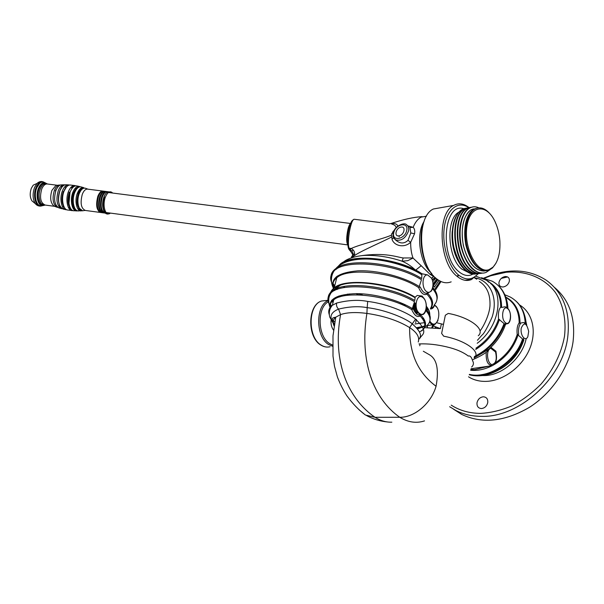 <?xml version="1.0" encoding="UTF-8"?>
<svg xmlns="http://www.w3.org/2000/svg" width="604" height="604" viewBox="0 0 604 604"><rect width="100%" height="100%" fill="white"/><g stroke="black" fill="none" stroke-linecap="round" stroke-linejoin="round"><path stroke-width="0.91" d="M509.361 281.185C509.64 278.051 508.236 276.496 505.155 276.534C501.969 277.198 499.916 279.116 499.002 282.294C498.693 285.42 500.082 286.976 503.155 286.976C506.371 286.334 508.44 284.401 509.361 281.185M487.753 402.604C488.017 399.025 486.552 397.085 483.359 396.783C480.059 397.19 477.953 399.161 477.024 402.709C476.73 406.266 478.179 408.206 481.365 408.553C484.687 408.176 486.816 406.19 487.753 402.604M451.248 405.148C459.614 410.561 469.376 413.31 480.542 413.385C490.999 412.811 501.562 410.267 512.222 405.752C522.671 400.15 532.267 392.947 541.018 384.144C553.407 369.618 561.229 353.718 564.483 336.436C566.439 319.712 563.162 304.378 555.393 292.479C544.053 277.5 525.684 270.449 505.971 272.298L490.765 275.749L484.348 278.233M449.655 406.726L455.869 410.486C463.442 414.336 471.935 416.299 481.35 416.36C518.836 417.757 562.702 378.557 567.715 337.274C570.569 311.687 563.396 292.653 546.197 280.188C530.229 270.003 512.094 268.259 491.777 274.941L483.796 278.112M435.152 327.949L435.499 327.172M435.65 327.24L435.333 327.964M488.017 373.181L495.582 370.796M523.283 339.622L523.721 338.006M524.649 323.759L524.491 322.74M516.465 307.519L514.963 306.258M453.612 409.263L461.735 414.457C482.158 424.046 504.71 421.675 529.398 407.353C552.169 392.91 569.368 367.119 573.022 342.007C575.725 318.399 569.564 300.218 554.54 287.466M501.297 278.391L507.602 276.942M334.155 326.001C332.366 322.551 332.895 319.614 335.756 317.191L340.573 314.608C346.99 312.381 355.764 311.981 366.9 313.401C384.091 315.952 398.33 320.671 409.61 327.572C416.919 332.374 419.795 337.183 418.255 341.977M359.002 409.716L365.428 415.039L375.024 417.304C348.508 399.131 331.958 362.204 340.573 314.608L338.557 309.105C330.841 312.238 329.037 316.851 333.144 322.929M391.8 422.188L391.83 422.188C386.137 422.347 380.535 420.716 375.024 417.304L399.742 417.273C373.717 399.085 359.123 361.509 366.9 313.401L367.187 307.663C358.851 306.032 349.308 306.515 338.557 309.105C336.821 307.398 336.171 305.382 336.617 303.049L332.359 305.299C329.021 307.836 327.995 310.939 329.263 314.601M424.521 420.89C416.375 423.563 408.115 422.355 399.742 417.273C414.397 417.658 431.226 403.366 436.065 386.258C439.063 369.701 436.926 359.244 429.663 354.895L423.313 351.241M419.772 345.805L419.999 343.902L418.965 343.94M471.641 367.006C473.226 365.556 473.747 363.887 473.211 362.015C472.426 361.109 471.558 355.054 468.296 356.058C463.125 352.072 455.801 348.976 446.333 346.787C436.896 344.574 428.115 343.616 419.999 343.902M424.846 327.678L440.414 328.606L433.732 326.137L434.08 324.423M443.464 324.416L436.805 322.785M424.469 322.619L424.869 320.732M427.632 309.754L427.979 308.561M435.514 289.867L441.011 281.547M479.312 281.434C486.688 286.19 490.252 293.989 490.003 304.824C489.814 315.152 482.226 328.644 479.999 330.939M476.428 279.274L477.47 278.414C491.18 282.544 498.066 299.101 492.094 317.13C487.33 327.783 483.978 333.763 482.045 335.054L477.424 340.279M476.141 276.307L486.545 280.286C505.103 290.532 500.535 326.22 477.205 343.276M474.91 278.263L477.462 278.421L474.578 277.697M481.479 277.719L492.298 281.23C501.539 286.394 506.416 295.114 506.93 307.406L504.974 306.779L501.599 307.459L500.686 307.157C498.708 309.497 498.006 313.453 498.579 319.033L504.098 323.593C498.308 338.527 488.402 349.512 474.374 356.549M425.027 326.772L425.02 326.115M330.426 308.327C329.527 305.02 330.637 302.189 333.74 299.826C344.62 290.207 389.708 295.537 411.717 309.595C414.329 315.454 417.13 317.583 420.105 315.975C425.79 321.992 426.311 326.975 421.675 330.932M332.343 319.652L334.79 322.189M420.173 338.074C420.641 335.001 430.448 333.249 415.567 319.191C410.003 313.899 388.357 303.865 367.693 301.426C358.617 299.599 348.259 300.135 336.617 303.049M418.587 340.392C418.172 338.051 426.145 336.194 412.117 323.752C406.628 318.867 386.198 309.829 367.187 307.663L367.693 301.426M415.703 306.84L414.397 311.196M413.113 309.029L414.17 305.662M414.397 304.967L414.752 303.925M435.831 278.127L432.736 281.758M415.65 322.657L416.382 319.388M417.93 313.106L418.195 312.117M415.137 312.313L416.02 309.218M431.724 278.346L433.461 276.768M416.594 310.841L416.284 311.974M416.179 312.366L415.929 313.287M411.717 309.595L413.31 308.976C415.612 313.891 418.028 315.884 420.565 314.956L420.565 314.956M420.535 314.888L420.105 315.975M440.218 281.17L435.069 288.765M427.036 308.35L426.439 310.381M424.227 319.403L423.88 321.094M437.447 279.441L433.325 285.005M433.015 283.948L436.843 278.98M433.355 285.058L437.455 279.448M415.454 305.775L413.612 304.793M413.514 305.156L415.824 306.93M507.262 308.372L506.854 305.541M506.318 323.925L505.548 324.59M496.367 354.661L495.959 351.256L491.022 347.36M507.149 298.248C515.099 303.563 519.1 311.785 519.161 322.913C517.318 325.269 516.662 329.157 517.198 334.578C513.249 346.386 505.971 355.786 495.371 362.793M489.225 366.099L474.872 369.595L470.871 369.512M435.99 327.383L435.741 328.01M473.015 359.591C478.693 357.024 483.109 354.601 486.258 352.313L490.546 348.1L495.544 352.004L496.239 353.944C497.107 359.757 495.869 363.646 492.539 365.616C487.813 365.45 485.722 361.018 486.258 352.313M474.223 357.364C488.598 350.433 498.753 339.335 504.687 324.084L505.231 324.612M505.48 324.499C502.468 333.317 497.439 341.064 490.403 347.738L488.885 349.18L474.117 357.953C481.667 352.14 465.729 340.316 443.676 336.186L441.637 333.431L445.337 315.228L448.281 313.416C470.131 317.402 485.835 329.535 478.27 335.741M505.359 324.386L505.873 323.744M519.161 322.913L520.391 323.744C518.836 325.896 518.255 329.414 518.625 334.276L517.198 334.578M469.285 374.676C488.545 379.893 515.559 362.71 523.132 339.486L523.894 339.818C519.765 352.366 511.973 362.106 500.512 369.044M469.255 374.767C490.516 380.49 516.669 362.838 523.849 339.848L523.562 339.871M513.068 303.555L514.578 304.544M526.295 324.673L525.759 323.593C525.359 313.944 522.007 306.364 515.688 300.845M432.902 324.642L431.769 327.7M432.63 327.753L433.68 324.499M507.602 308.304L507.586 308.297C511.52 311.324 511.648 322.498 507.443 323.804L505.291 323.336L505.352 322.619C500.323 318.791 502.921 304.152 507.768 308.742L507.866 308.553M505.352 322.619C510.221 327.043 512.698 312.578 507.768 308.742M429.572 312.479L429.029 315.099M333.967 289.369C331.868 284.854 332.804 280.988 336.768 277.757C348.342 266.983 395.899 272.321 418.632 287.579C421.192 293.416 423.948 295.605 426.907 294.133C432.003 299.622 433.166 304.446 430.38 308.606M339.72 296.949L339.033 295.915M334.578 290.532L334.148 289.739M424.091 298.55L422.12 296.043L417.266 295.447L415.099 297.191C391.694 282.566 345.556 277.591 334.223 287.829C331.86 289.648 330.577 291.755 330.38 294.14M331.928 300.052L333.197 301.97M429.474 316.202C430.282 313.212 429.27 309.935 426.424 306.356M418.632 287.579L420.225 286.96C422.536 291.974 424.952 293.989 427.496 293L426.907 294.133M337.84 266.674L340.203 264.182C351.86 252.993 399.486 258.187 421.909 273.74L421.72 278.542C397.341 262.921 349.255 257.659 335.998 268.463C331.672 271.589 330.124 275.371 331.354 279.803M337.772 277.04L337.289 276.058M340.754 285.035L342.596 284.076M337.002 288.41L337.379 288.267M332.638 282.853L334.714 285.888M335.575 286.908L336.164 287.557M414.05 303.306L416.058 303.042M430.063 298.18L430.939 297.5M434.638 291.362L434.714 289.92L434.767 291.558M434.14 286.9L433.038 284.476M431.732 278.678L431.377 278.006C435.325 284.718 431.324 295.537 426.333 291.407C421.245 287.564 422.309 274.118 427.602 274.918L431.377 278.006M427.602 274.918L421.909 273.74M343.374 283.88L343.366 284.325M342.392 284.567L341.434 284.824M344.846 287.512L343.578 286.583M359.41 293.695L362.672 295.099M399.425 303.563L402.996 303.721M337.651 288.168L337.206 289.414M348.032 295.281L348.214 294.027M431.664 305.73L432.328 305.201M416.028 303.329L414.895 303.48L414.752 304.62L415.779 306.673L415.884 310.932L417.394 310.735M426.273 308.629L427.685 308.093M436.941 299.576C437.93 295.922 436.586 291.921 432.909 287.564L432.94 286.455M433.038 284.899L433.566 285.941M434.623 289.792L434.616 291.324M431.037 297.666L430.169 298.353M349.603 293.899L349.24 295.152M411.981 309.459L411.92 308.282M403.691 304.031L400.271 303.903M361.766 295.046L358.655 293.672M422.687 297.085C427.473 300.437 427.662 312.668 422.702 314.631L418.851 314.072L419.501 313.416C413.068 308.946 416.692 292.223 422.868 297.576L422.838 297.236M419.501 313.416C425.714 318.55 429.157 302.053 422.868 297.576M426.303 307.24L425.956 310.079M504.695 294.692L510.297 297.062C519.591 302.264 524.566 310.947 525.201 323.117L523.321 322.521L520.052 323.208C519.908 310.871 515.144 302.151 505.774 297.055M493.929 364.771C505.676 357.757 513.725 347.829 518.073 335.001L522.566 339.01C515.069 361.955 488.613 379.108 469.376 374.397M470.659 370.252C477.636 370.932 484.793 369.429 492.117 365.752M507.979 308.659L507.511 307.912C507.209 298.104 503.895 290.441 497.568 284.922M476.654 278.444L475.34 278.542M506.809 304.884L507.284 308.387M528.689 331.415L527.828 336.707C525.359 342.151 519.984 335.205 521.252 328.115C524.144 321.758 526.62 322.861 528.689 331.415M334.427 287.013C329.512 280.815 329.422 275.424 334.155 270.841C345.329 258.693 395.96 263.382 421.464 279.743L419.259 286.53C403.978 276.738 377.19 269.92 357.689 270.849C337.379 272.683 329.52 278.814 334.11 289.233M336.768 289.573L336.02 288.818M335.394 288.138L334.775 287.428M334.337 289.633L334.827 290.411M417.968 311.732L415.537 312.404L418.232 312.109M432.66 288.75C437.779 294.933 438.376 300.241 434.45 304.688C433.717 306.802 432.6 307.844 431.097 307.821C433.921 303.608 432.758 298.723 427.609 293.166L431.165 291.249L432.66 288.75M419.47 331.989C427.066 327.949 427.511 322.287 420.822 315.001L420.965 314.956M425.125 312.208L425.918 310.524C431.347 316.972 431.369 322.257 425.986 326.379M331.151 306.975C326.809 301.456 326.824 296.7 331.188 292.721C341.773 281.849 389.784 286.613 414.518 301.728L412.336 308.538C398.338 299.992 374.691 293.68 356.473 293.635C337.379 294.231 328.606 298.829 330.169 307.436M330.048 294.827C330.358 290.584 333.846 287.345 340.513 285.111C357.206 279.146 395.107 285.42 415.099 297.757L414.782 300.505C391.067 286.032 345.307 280.8 332.857 290.516C328.757 293.348 327.353 296.821 328.659 300.92M329.965 303.729L331.694 306.152M333.023 302.679L331.558 300.482M426.416 306.892C429.233 310.396 430.29 313.619 429.595 316.572M429.973 320.248C430.916 316.949 429.648 313.31 426.167 309.316L426.19 309.112M417.636 328.969L425.352 325.813M425.375 325.737C423.759 326.907 421.064 327.836 417.273 328.516M430.569 308.999C432.404 308.923 433.748 307.64 434.593 305.133C443.336 310.056 436.858 332.155 429.821 321.064M428.41 309.316L425.986 310.607M436.76 307.277L434.706 305.201M434.54 305.307L434.125 305.579M431.301 307.519L430.879 307.798M429.489 322.121C431.286 324.439 433.181 325.141 435.167 324.22L437.998 320.573M416.707 327.851C420.618 327.209 423.525 326.432 425.42 325.518M425.42 322.544L414.94 323.971M422.339 318.55L423.608 318.368M418.95 312.94L415.952 313.31M412.864 257.946L403.23 257.961L402.068 261.222L407.783 260.664L413.03 258.067C411.415 253.65 410.629 248.395 410.667 242.317L410.652 242.279C403.933 248.569 393.921 245.654 391.988 239.199L393.71 237.84M403.23 257.961C396.828 257.123 385.201 252.147 360.633 255.809M354.676 253.642L353.257 254.79M352.608 255.409C350.954 257.576 351.037 258.006 352.857 256.692L354.299 255.741C360.49 251.09 384.227 241.139 391.89 236.798L391.988 239.199M395.273 239.728L396.828 240.973C400.807 243.805 404.529 243.593 408.002 240.347L410.803 232.978L409.942 227.587L413.166 227.278C415.107 222.378 417.749 218.995 421.101 217.138L426.469 216.209M413.121 227.346L407.843 225.851M397.794 226.153C397.281 224.144 395.054 223.246 391.113 223.457L389.565 223.737M396.141 227.708C395.982 226.009 394.465 224.763 391.581 223.986L391.113 223.457C403.525 219.38 413.868 217.108 422.158 216.64L421.101 217.138M410.667 242.317L414.555 233.733C415.054 230.924 414.593 228.773 413.166 227.278M408.002 240.347L410.652 242.279M413.03 258.067L421.184 265.707L415.703 270.131M435.325 277.666L429.95 274.239L421.184 265.707M431.996 273.982L431.052 274.103L433.498 275.794M431.248 273.031C419.81 263.133 415.726 234.488 423.948 221.676M432.139 279.644L435.152 277.606M354.299 255.741C355.182 252.653 354.171 250.237 351.279 248.471C358.882 244.696 384.952 238.353 391.437 235.107L391.89 236.798M351.279 248.471L349.074 248.176C346.779 241.774 350.924 218.852 354.276 219.267L390.071 223.797M394.223 230.494L393.159 231.294L391.437 235.107M349.074 248.176L348.093 247.028M348.417 247.874L348.651 248.893L349.693 249.528C352.555 251.083 353.657 253.355 353 256.353L352.857 256.692M350.637 248.387C349.301 249.482 348.576 249.354 348.455 248.002M351.203 248.463L350.297 249.822M349.565 250.252L349.406 249.293M353.348 250.124L351.634 250.871M350.494 250.985L349.693 249.528M415.295 269.92C410.992 265.941 406.583 263.042 402.068 261.222L400.686 260.754C389.671 257.198 378.746 255.401 367.934 255.379C357.976 255.084 346.507 258.761 343.51 262.083M435.295 277.659L433.06 279.176M432.29 280.067L435.582 277.908M38.316 183.692L38.837 183.631M347.708 244.786C346.281 242.061 346.379 236.813 348.002 229.044C348.818 225.926 349.671 224.107 350.547 223.578M350.396 223.956C348.463 225.873 346.568 237.463 347.549 242.498M36.648 203.186L36.157 202.997M401.018 227.112L401.079 227.096C406.266 226.107 404.106 235.258 398.995 235.854C393.77 236.866 395.907 227.738 401.018 227.112M399.236 236.76L398.995 235.854M87.882 189.165L87.316 189.09C85.338 189.188 83.662 190.924 82.303 194.292C80.038 203.118 81.064 208.508 85.398 210.464L100.876 212.525M103.367 191.151L102.748 191.06C100.815 191.166 99.184 192.918 97.84 196.308C95.591 205.171 96.572 210.585 100.777 212.525M79.803 208.984C77.35 205.02 77.108 199.932 79.064 193.703L79.26 193.597C81.027 189.377 83.126 187.602 85.557 188.274L87.973 189.173M105.262 191.393L104.643 191.302C102.718 191.408 101.087 193.159 99.751 196.549C97.508 205.428 98.482 210.834 102.672 212.782L102.763 212.782M102.672 212.782L101.464 212.623C97.267 210.675 96.285 205.269 98.535 196.391C99.879 193.001 101.51 191.257 103.435 191.151L103.986 191.219M107.157 191.634L106.538 191.543C104.628 191.657 102.997 193.408 101.661 196.798C99.418 205.677 100.385 211.09 104.56 213.038L104.658 213.038M105.451 212.902L106.108 212.6M104.56 213.038L103.36 212.872C99.169 210.932 98.203 205.519 100.445 196.64C101.782 193.25 103.412 191.498 105.33 191.393L105.881 191.46M108.463 192.434L107.897 191.974M109.392 191.921L108.758 191.83C106.848 191.936 105.224 193.688 103.896 197.085C102.076 202.959 102.219 207.844 104.311 211.74M347.715 244.907L104.794 212.344L106.885 213.333M106.38 212.902L105.775 213.084M105.36 213.144L105.255 213.129C101.079 211.189 100.113 205.775 102.355 196.889C103.692 193.491 105.315 191.74 107.233 191.634L107.776 191.702M108.252 191.876L108.803 192.208M84.243 188.108C81.744 187.263 79.569 189.014 77.735 193.371L77.403 193.197C74.156 201.087 77.018 212.404 81.706 210.743L81.97 210.66M75.092 208.78C72.646 204.492 72.442 199.146 74.488 192.759L74.662 192.653C76.429 188.41 78.565 186.493 81.057 186.893L81.162 186.923M82.725 187.867L83.209 188.403M80.34 209.754L79.29 210.343M76.157 210.094L75.659 210.373M76.059 210.834L74.292 210.751C69.483 211.513 66.885 199.879 70.2 191.876C71.914 187.731 74.013 185.722 76.489 185.851L76.889 185.926M77.999 186.44L78.83 187.165M81.517 188.252L82.159 188.841L81.699 188.161M80.219 186.802L79.237 186.432C76.738 186.145 74.617 188.108 72.865 192.321L73.205 192.502C70.056 200.135 72.472 211.257 77.033 210.63M78.845 210.011L79.645 209.399M75.794 185.843L74.647 185.534C72.201 185.511 70.132 187.534 68.448 191.604C65.156 199.554 67.663 211.143 72.442 210.615L72.963 210.562M74.722 209.784L75.304 209.309M70.827 208.893L69.875 209.543M72.442 210.615L67.739 210.018C63.126 209.958 60.898 198.708 64.084 191.045L66.365 187.051M77.803 187.701L77.063 186.764M72.223 186.243L73.076 187.232M65.391 208.818L64.447 209.112M69.445 185.028L68.078 184.862C65.821 185.179 63.926 187.18 62.408 190.864C59.29 198.376 61.397 209.399 65.904 209.686L63.178 209.09C58.437 206.251 57.357 200.105 59.939 190.653L59.826 190.773C57.946 196.262 57.924 201.245 59.751 205.707M65.904 209.686L66.636 209.716M72.314 187.897L71.589 186.719M64.069 208.825L65.126 208.523M61.019 207.723L60.09 207.965M64.953 184.854L63.443 184.809C61.389 185.315 59.683 187.225 58.324 190.539C55.802 199.66 56.814 205.685 61.374 208.622L58.686 207.814C54.443 204.779 53.522 198.98 55.938 190.426C57.191 187.361 58.769 185.534 60.664 184.945L62.023 184.862M61.374 208.622L62.242 208.727M62.695 185.043L63.518 185.496M54.647 206.334L45.232 205.066C40.581 203.087 39.411 197.742 41.729 189.044C43.141 185.722 44.907 184.024 47.021 183.948L57.138 185.239L55.87 185.481L51.914 190.358C49.739 197.787 50.472 203.035 54.096 206.107L54.503 206.274M55.711 206.409L56.633 206.183M60.46 185.005L58.822 185.103C57.04 185.745 55.56 187.497 54.383 190.373C52.05 198.527 52.895 204.137 56.919 207.202L57.916 207.429M59.29 207.195L60.257 206.674M58.09 185.428L58.935 185.889M62.363 186.123L61.744 185.587M47.021 183.948L47.625 184.024M43.881 204.696L43.329 205.111M42.824 205.413C37.289 208.871 32.971 196.549 36.806 187.746C39.086 182.763 41.736 181.057 44.771 182.619L45.949 183.223M46.032 183.254C43.156 181.842 40.649 183.495 38.513 188.206C35.077 196.126 38.482 207.466 43.541 205.405M44.032 205.217L44.522 204.952M45.768 183.488L46.206 184.039M46.886 183.948L46.47 183.563M44.802 205.02C39.653 208.093 35.727 196.602 39.283 188.418C41.404 183.752 43.888 182.151 46.719 183.608L47.505 184.009M47.527 184.016C44.809 182.68 42.431 184.25 40.408 188.727C37.161 196.224 40.362 206.983 45.141 205.066M46.787 183.654L47.188 183.971M33.575 202.204L31.944 200.853C29.868 197.41 29.664 193.204 31.34 188.259L33.25 185.149L36.263 183.775M45.866 184.107L45.436 183.51M44.054 182.242L43.964 182.189C40.921 180.807 38.279 182.589 36.036 187.534C32.374 195.953 36.006 208.025 41.397 205.873M43.02 205.005L43.571 204.537M45.881 184.129L45.368 183.518M44.832 183.02L44.379 182.702M39.668 183.344L36.678 187.821C34.587 194.05 34.821 199.343 37.388 203.684M39.713 205.67C34.873 202.884 33.733 196.896 36.293 187.716C37.916 183.941 39.947 182.038 42.371 182.008M44.303 182.702L44.719 183.02M45.232 183.541L45.738 184.182M41.812 205.511L42.325 205.322M42.959 204.982L43.594 204.522M43.458 204.424L42.824 204.922M42.212 205.292L41.744 205.496M80.075 209.475C76.753 206.311 76.149 201.087 78.248 193.793C79.441 190.811 80.921 189.112 82.695 188.682M80.506 191.045L79.132 193.582M75.387 209.331C72.095 205.76 71.536 200.279 73.726 192.903C74.896 189.966 76.368 188.191 78.127 187.58M81.246 188.41L81.782 189.014M75.44 190.917L74.594 192.646M79.479 209.037L78.475 209.656M78.656 209.845L79.803 209.301M107.905 213.786C103.631 215.311 101.162 204.477 104.167 196.896L104.401 196.836C102.023 206.281 103.035 212.034 107.444 214.095L108.773 213.801M71 209.029C67.64 205.292 67.089 199.675 69.332 192.178L70.026 192.283L68.939 203.571M75.009 209.022L74.33 209.407M74.556 209.633L75.334 209.294M55.764 190.902L55.326 190.894L57.976 186.855M61.238 185.994L62.28 186.56M62.59 186.251L61.427 185.828M64.583 207.806C61.578 203.835 61.163 198.369 63.322 191.415L63.918 191.476M68.395 207.459L69.754 207.648L68.871 208.32M69.113 208.667L70.064 208.078M110.343 213.084C105.692 217.191 102.001 205.654 105.383 197.146C107.671 191.876 110.109 190.517 112.691 193.061M35.123 184.296L33.892 184.854M488.651 270.298L492.947 267.195C498.149 261.66 500.452 252.948 499.87 241.049C499.402 234.578 497.99 228.569 495.635 223.019C487.526 203.246 470.139 204.205 466.975 226.16C463.411 247.897 477.243 274.352 489.097 269.588L488.628 270.328L489.429 270.018L492.562 267.874L496.05 263.065M492.947 267.195L489.097 269.588M488.976 212.706C484.265 207.882 479.584 206.666 474.94 209.059C467.066 213.348 463.245 230.585 466.907 246.553C471.883 263.948 479.123 271.868 488.628 270.328M486.779 270.751C477.281 270.456 470.327 261.849 465.926 244.93C462.656 229.505 466.364 213.355 473.747 209.263L477.334 208.093M485.488 270.818C475.854 271.74 468.568 263.616 463.646 246.44C459.991 230.705 463.63 213.937 471.248 209.694L476.103 208.493M477.288 208.108L473.642 209.286C465.722 215.394 463.109 227.293 465.827 244.967C470.252 261.955 477.228 270.547 486.756 270.751M489.429 270.018L488.779 270.094M484.181 271.06C474.661 270.803 467.7 262.212 463.291 245.307C460.58 227.768 463.2 215.907 471.143 209.716L476.058 208.516M460.52 244.371L459.818 239.448M483.125 273.099C473.023 273.016 465.601 264.001 460.852 246.062C457.341 229.641 461.282 212.563 469.157 208.169L469.889 207.95M472.585 206.961L469.942 207.761M478.912 207.852C475.68 206.357 472.6 206.432 469.663 208.078C461.35 212.683 457.545 231.423 461.932 248.433C466.212 265.503 477.477 276.285 486.22 272.298L489.897 269.792M470.108 207.391L466.681 208.599C452.494 215.047 454.774 258.051 470.486 269.86C473.846 272.668 477.236 273.846 480.633 273.393M481.871 273.197C478.255 273.952 474.623 272.812 470.992 269.799C455.318 258.021 452.97 214.971 467.179 208.508L471.354 207.225M479.387 273.491C475.763 274.246 472.132 273.114 468.493 270.101C452.766 258.323 450.509 215.386 464.71 208.939L468.878 207.655M467.639 207.821L464.204 209.022C450.018 215.454 452.237 258.384 467.987 270.169C471.362 272.97 474.752 274.141 478.149 273.688M462.249 209.362L463.502 208.75L462.249 209.362C454.208 213.808 450.259 231.241 453.997 247.731C459.04 265.73 466.673 274.412 476.903 273.786M462.219 209.369C455.061 214.178 451.716 224.031 452.177 238.92C453.347 258.512 465.322 276.081 475.673 273.982M463.502 208.75L466.175 208.153M455.393 255.031C452.728 247.595 451.641 239.931 452.147 232.034M462.505 267.459C455.023 258.202 451.573 246.319 452.162 231.793M452.192 231.445L452.177 238.92M472.94 208.916L474.88 209.067M471.747 209.392L472.411 209.497M472.887 208.931L474.774 209.09M471.694 209.414L472.313 209.512M441.396 207.58L433.347 209.007C416.209 216.617 418.308 265.541 436.549 278.738C441.547 282.702 446.424 283.737 451.173 281.849M457.568 276.745L458.693 275.175M469.051 207.61C463.789 203.465 458.655 202.733 453.642 205.405C436.707 213.046 438.957 262.831 457.047 276.315C462.007 280.362 466.824 281.434 471.513 279.524L478.323 273.672M431.822 273.755C421.456 261.63 417.726 235.454 424.295 220.807M468.749 207.663C458.595 200.475 447.285 208.539 444.484 226.183C441.554 243.729 448.138 266.447 458.444 274.963L457.047 276.315M478.006 273.703C472.298 280.233 465.775 280.656 458.444 274.963M473.098 274.02C468.629 276.549 463.955 275.817 459.07 271.83C439.251 256.813 443.706 201.857 463.683 208.682M458.798 212.193C445.556 218.958 447.587 258.255 461.856 269.127L468.243 272.389M468.538 376.813C473.544 379.999 479.357 381.524 485.971 381.388C502.913 381.026 521.833 367.292 529.481 349.316C537.22 331.362 532.501 312.381 519.327 304.793M481.969 375.567L484.408 375.582C502.286 375.477 522.362 357.893 526.205 338.527M526.748 325.194L525.88 321.268M516.571 307.723L515.34 306.877M436.065 386.258C415.19 370.652 409.535 349.693 409.61 327.572L415.567 319.191M440.414 328.606L441.335 324.054M475.944 348.176C486.862 340.92 494.404 331.203 498.579 319.033M500.686 307.157C500.784 296.798 497.409 288.908 490.561 283.487M427.262 325.692L427.224 327.602M414.918 306.236L413.763 310.003M488.425 281.607C497.228 286.794 501.622 295.416 501.599 307.459M499.478 319.463C495.106 332.162 487.186 342.174 475.703 349.482M439.017 280.498L434.299 287.187M423.072 318.444L422.876 319.32M437.877 279.75L433.566 285.503M495.544 352.004C497.168 359.546 495.907 363.729 491.769 364.559C488.16 363.789 486.16 354.571 488.644 350.109M510.652 361.071L519.599 349.384M481.343 374.699L488.402 373.68M513.649 303.918L513.007 303.487M525.42 324.008L525.148 321.826M513.415 303.08L511.83 302.136M421.592 273.884C399.055 258.437 351.739 253.355 340.127 264.484C341.034 262.808 353.816 258.527 364.937 259.041C351.536 259.207 342.513 261.743 337.878 266.643M338.685 265.828L338.24 266.341M337.372 267.587L336.715 268.961M337.13 276.164L337.598 277.153M421.796 274.729C407.942 265.594 383.782 258.92 364.937 259.041C357.862 259.056 351.475 260.075 345.76 262.113C341.117 264.024 337.863 266.145 335.998 268.463M336.934 267.851L336.126 269.339M336.315 276.783L336.768 277.764L334.223 287.829M347.413 294.118L347.368 295.356M337.402 289.339L337.908 288.078M434.91 290.214L434.986 291.921M431.505 298.587L430.667 299.274M415.982 304.461L414.752 304.62M356.035 293.635L358.708 294.903M403.094 305.118L406.084 305.148M331.083 320.211C330.735 324.114 331.566 327.443 333.574 330.207M332.555 345.073L329.807 343.706C317.455 336.632 316.723 307.24 328.659 301.653M331.588 300.543L332.162 300.445M332.547 346.273L328.735 344.574C315.409 336.987 315.341 305.028 328.516 300.445M328.463 300.248L321.653 300.996C307.496 304.824 307.021 337.236 320.837 345.043C323.872 346.96 326.96 347.519 330.101 346.734C327.089 347.519 324.106 346.975 321.139 345.095C307.451 337.379 307.934 304.665 321.653 300.996L326.364 300.482M391.634 233.763L393.385 232.683M414.555 233.733L410.803 232.978M429.95 274.239L431.052 274.103M348.319 247.776C345.918 236.051 350.071 219.848 354.276 219.267L354.654 219.312M347.61 243.714C346.862 235.371 350.396 219.984 352.932 220.377M408.515 231.03C409.097 228.063 408.425 225.949 406.492 224.696C404.416 221.97 394.382 226.032 393.34 232.85C393.393 235.613 391.8 236.262 395.529 239.901C401.237 241.26 405.571 238.301 408.515 231.03M393.71 237.848L396.828 240.973L395.114 239.629M393.77 232.676C391.332 241.676 404.906 239.592 406.681 230.569C408.991 221.509 395.492 223.835 393.77 232.676M85.126 210.441L83.556 210.6C78.95 212.465 76.066 201.366 79.26 193.597M80.672 210.033L79.751 210.592M81.706 210.743L78.928 210.849C74.149 212.185 71.363 200.649 74.662 192.653M81.057 186.893L83.767 187.678C81.298 187.119 79.177 188.954 77.403 193.197M72.865 192.321C69.551 200.347 72.261 211.966 77.07 210.856L77.448 210.781L77.07 210.856M78.913 210.071L79.773 209.324M64.084 191.045C65.655 187.225 67.603 185.209 69.928 184.983L70.759 185.05M72.563 186.032L73.371 186.961M59.939 190.653C61.366 187.18 63.156 185.224 65.292 184.786L66.402 184.801M67.187 185.05L68.01 185.564M59.826 190.773L61.857 187.157M66.757 185.232L67.686 185.775M41.215 204.801L40.74 205.096M39.411 205.587L38.641 205.647M36.791 205.058L35.319 203.654C32.669 199.222 32.412 193.816 34.556 187.429L37.01 183.435L39.788 181.744M41.321 181.751L42.061 182.008M43.246 182.831L43.639 183.238M44.152 183.903L44.424 184.326M468.41 208.644L467.964 208.101M490.765 275.749L491.777 274.941M455.869 410.486L461.735 414.457M334.412 324.408C330.909 318.406 331.777 317.946 335.756 317.191L332.993 335.794L333 356.118L334.495 366.281L337.417 376.987C340.06 383.895 343.2 390.146 346.832 395.756C352.585 403.623 358.784 410.056 365.428 415.039M366.741 415.658C373.264 419.153 380.165 421.26 387.466 421.962M486.545 280.286L488.832 282.279M424.959 326.923L424.906 326.13M427.572 309.792L427.798 309.188M333.189 323.238L329.724 317.047C328.682 312.479 329.565 308.568 332.359 305.299L333.74 299.826M477.394 278.504L475.076 278.368M427.421 325.662L427.368 327.602M491.256 365.805L471.082 368.734M489.935 373.174L482.89 374.45M525.201 323.102L525.299 323.948M517.855 303.034C520.535 305.405 525.941 314.352 526.129 324.507M339.901 296.889L339.727 296.149M436.549 295.341L436.307 292.827M499.961 287.398C504.982 293.34 507.632 300.407 507.904 308.584M334.155 270.841C329.399 277.734 331.815 286.273 334.103 289.233M330.041 307.61C327.972 301.426 328.357 296.466 331.188 292.721M332.857 290.516L340.513 285.111M435.167 324.22L426.726 325.798M425.284 326.062L424.801 326.152M424.688 326.175L416.564 327.693M352.925 257.319L353.536 256.209M431.649 278.255L433.294 276.662M353 256.353L352.925 256.338C353.053 255.039 352.087 253.136 350.033 250.637L348.651 248.893M434.412 278.278L435.424 277.757M407.617 225.654L409.119 226.938M350.592 223.48L107.127 192.344M105.594 192.155L104.9 192.064M103.692 191.906L102.997 191.823M101.789 191.664L101.095 191.574M81.646 189.09L80.528 188.946M76.61 188.448L75.19 188.267M72.435 187.912L70.653 187.685M66.213 187.119L64.666 186.915M62.242 186.606L60.793 186.425M58.641 186.145L57.289 185.972M45.217 184.431L43.616 184.228M42.235 184.046L41.314 183.933M103.269 212.14L102.574 212.042M101.366 211.883L100.679 211.793M99.471 211.627L98.777 211.536M79.366 208.931L77.757 208.72M74.337 208.259L73.409 208.131M63.797 206.847L62.423 206.659M60.068 206.349L58.558 206.145M56.406 205.858L55.062 205.677M43.012 204.061L41.412 203.842M40.038 203.661L39.117 203.54M87.316 189.09L102.748 191.06M82.574 210.736L79.109 208.063L77.992 204.597C77.893 205.066 77.252 199.146 79.064 193.605M103.435 191.151L104.643 191.302M105.33 191.393L106.538 191.543M105.451 213.152L106.772 213.333M107.233 191.634L108.758 191.83M78.097 210.894C76.323 210.683 74.949 209.301 73.975 206.742C73.22 205.571 72.223 198.852 74.488 192.661M76.489 185.851L79.237 186.432M78.935 210.086L79.841 209.331M74.647 185.534L69.928 184.983C67.52 185.209 65.526 187.24 63.949 191.06M59.826 190.668C61.253 187.187 63.08 185.232 65.292 184.786L68.078 184.862M60.664 184.945L63.443 184.809M54.096 206.107L56.919 207.202M55.87 185.481L58.822 185.103M44.266 205.103L43.805 205.201M31.944 200.853L35.319 203.654C36.965 205.654 38.943 206.402 41.261 205.888M33.25 185.149L37.01 183.435C39.245 181.404 41.563 180.989 43.964 182.189M107.444 214.095C102.854 211.974 101.774 206.228 104.198 196.866M474.94 209.059L471.143 209.716M469.663 208.078L469.157 208.169M467.179 208.508L466.681 208.599M464.71 208.939L464.204 209.022M464.944 280.279L471.513 279.524M433.347 209.007L453.642 205.405"/></g></svg>
